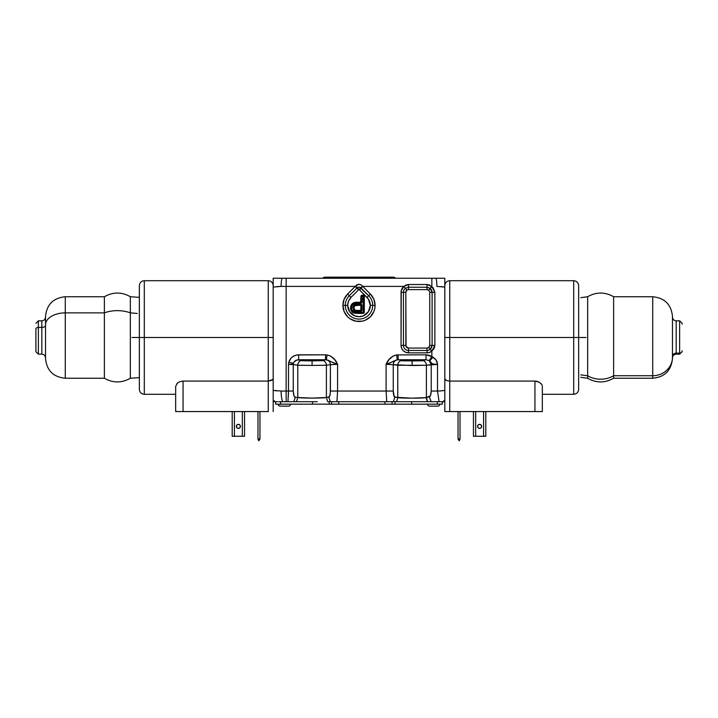 <?xml version="1.0" encoding="UTF-8"?>
<svg xmlns="http://www.w3.org/2000/svg" width="718" height="718" viewBox="0 0 718 718"><rect width="100%" height="100%" fill="white"/><g stroke="black" fill="none" stroke-linecap="round" stroke-linejoin="round"><path stroke-width="1.08" d="M362.069 321.188L355.859 321.179L350.061 318.774L347.62 316.773L344.128 311.549L342.908 305.392L344.128 299.235L347.62 294.012L351.003 297.396A11.317 11.317 0 0 0 347.683 305.392L345.295 305.392A13.705 13.705 0 0 1 349.307 295.699L347.62 294.012A16.092 16.092 0 0 0 359 321.484A16.092 16.092 0 0 0 375.092 305.392L372.705 305.392A13.705 13.705 0 0 1 359 319.097A13.705 13.705 0 0 1 345.295 305.392L347.683 305.392A11.317 11.317 0 0 0 359 316.71A11.317 11.317 0 0 0 370.317 305.392L372.705 305.392A13.705 13.705 0 0 1 359 319.097A13.705 13.705 0 0 1 345.295 305.392L342.908 305.392L345.295 305.392A13.705 13.705 0 0 1 349.307 295.699L356.909 288.106L355.473 286.096L359 284.319L360.966 284.813L362.787 286.419L403.947 286.419L406.038 285.019L408.506 284.507L427.031 284.507L429.499 285.019L433.08 287.747L434.875 292.307L434.875 345.394L434.049 348.589L431.85 351.075L431.85 356.577L426.043 354.818L396.587 354.925C391.543 356.218 388.043 359.359 386.104 364.358L386.104 391.041L393.258 391.041L393.258 364.672L386.104 364.358L397.314 359.799L419.043 359.897L423.288 360.113L423.817 360.436L423.378 360.687A4.936 4.766 -97.4 0 1 426.402 365.265L412.087 365.516L412.087 360.939L400.357 360.436L426.043 359.754L398.131 359.754L400.886 360.113L400.357 360.436L400.797 360.687L405.015 360.867L423.378 360.687L404.431 360.858M344.712 297.988L344.236 298.975M323.782 360.274L325.541 359.754L298.625 359.754L326.367 359.799A4.936 4.766 -97.4 0 1 330.415 364.672L326.394 365.202L330.415 364.672L330.289 393.401L329.418 396.713L326.394 397.53L326.394 365.202A4.936 4.766 82.6 0 0 323.369 360.624L300.357 360.373L312.088 359.754L323.288 360.041L323.809 360.373L323.369 360.624A4.936 4.766 -97.4 0 1 326.394 365.202L312.088 365.453L312.088 360.876L323.369 360.624L305.015 360.804L312.088 360.876L312.088 365.453L326.394 365.202L326.394 397.53L312.088 398.104L297.773 397.53L295.035 397.153L294.021 396.004L293.258 391.041L293.258 364.609L288.492 364.358L288.492 391.041L293.258 391.041L293.258 364.609L297.773 365.202L297.773 397.53L297.773 365.202L312.088 365.453L297.773 365.202A4.936 4.766 97.4 0 1 300.797 360.624L304.423 360.786M360.651 302.772L360.651 303.265A1.283 1.283 0 0 0 361.935 301.973L361.441 301.973A0.79 0.79 0 0 1 360.651 302.772L357.151 302.772C353.427 302.601 351.38 304.324 351.03 307.941C351.111 310.553 352.403 312.142 354.925 312.698L363.084 312.86A0.691 0.691 0 0 0 363.775 312.168L363.775 296.363A0.691 0.691 0 0 0 363.084 295.681L363.084 296.175L361.441 296.363L361.441 301.973L361.935 301.973L361.935 296.363L361.558 302.888L355.069 303.436L353.139 304.208L351.91 305.886L351.533 308.318L352.421 310.777L354.27 312.034L363.227 312.303L363.084 296.175L363.775 296.363L363.281 296.363L363.281 312.168L363.775 312.168L363.084 312.86L363.084 312.366L357.474 312.366L357.474 312.86L357.474 312.366L355.006 312.213L354.925 312.698L355.006 312.213C352.735 311.72 351.578 310.293 351.524 307.941L351.03 307.941L351.524 307.941C351.847 304.629 353.732 303.068 357.16 303.265L357.151 302.772L357.16 303.265L360.651 303.265L361.001 295.897L363.084 295.152A1.221 1.221 0 0 1 364.304 296.363L363.811 296.363A0.727 0.727 0 0 0 363.084 295.645L362.132 295.645L363.55 295.242L364.304 296.363L364.304 312.168L363.811 312.168L363.811 296.363L364.304 296.363L364.304 312.168A1.221 1.221 0 0 1 363.084 313.389L363.084 312.895A0.727 0.727 0 0 0 363.811 312.168L364.214 312.635L363.084 313.389L357.474 313.389L357.474 312.895L363.084 312.895L363.084 313.389L354.827 313.219L354.916 312.734L357.474 312.895L357.474 313.389L354.827 313.219C352.044 312.59 350.599 310.831 350.501 307.941C350.887 303.992 353.103 302.099 357.151 302.242L357.151 302.736C353.409 302.565 351.353 304.297 350.994 307.941L350.501 307.941L350.994 307.941C351.075 310.571 352.385 312.168 354.916 312.734L354.827 313.219L353.059 312.635L351.138 310.652L350.501 307.941L350.967 305.491L352.412 303.481L354.674 302.475L360.651 302.242L360.912 296.363A1.221 1.221 0 0 1 362.132 295.152L362.132 295.645A0.727 0.727 0 0 0 361.405 296.363A0.691 0.691 -179.8 0 1 362.132 295.681L362.132 295.645A0.727 0.727 0 0 0 361.405 296.363L360.912 296.363L361.405 296.363L361.405 301.973L360.912 301.973L361.405 301.973A0.754 0.754 0 0 1 360.651 302.736L357.151 302.736L357.151 302.242L360.651 302.242L360.651 302.736L357.151 302.736L360.651 302.772M360.651 304.692L360.651 304.656A0.79 0.79 0 0 1 361.441 305.455A0.754 0.754 0 0 0 360.651 304.692L357.223 304.656L360.651 304.692L360.651 305.186L354.836 305.706L353.902 307.564L354.468 309.664L355.581 310.347L360.75 310.418L360.912 305.455L361.405 305.455L361.405 310.176L360.912 310.176L360.831 305.267L357.223 305.186L357.223 304.692L360.651 304.692M357.223 305.186C355.177 305.042 354.064 305.94 353.884 307.869L353.391 307.869C353.696 305.599 354.97 304.54 357.223 304.692L357.223 305.186M353.884 307.869L355.266 310.777L353.884 307.869M357.259 310.93L355.266 310.777L355.401 310.302L357.259 310.436L357.259 310.93L357.259 310.436L360.651 310.436L360.651 310.93L357.259 310.93L360.651 310.93A0.754 0.754 0 0 0 361.405 310.176L361.441 310.176A0.79 0.79 0 0 1 360.651 310.966L357.259 310.93M355.257 310.813L353.391 307.869L355.114 311.289L360.651 311.459A1.283 1.283 0 0 0 361.935 310.176L361.935 305.455A1.283 1.283 0 0 0 360.651 304.163L357.214 304.163C354.548 304.064 353.094 305.303 352.861 307.878L353.391 307.869C353.606 305.626 354.88 304.567 357.223 304.692L357.223 304.656C354.863 304.531 353.579 305.599 353.364 307.869C353.498 305.635 354.782 304.558 357.223 304.656L357.214 304.163L357.223 304.656L360.651 304.656L360.651 304.163L360.651 304.656A0.79 0.79 0 0 1 361.441 305.455L361.935 305.455L361.441 305.455L361.441 310.176L361.935 310.176L361.441 310.176A0.79 0.79 0 0 1 360.651 310.966L360.651 311.459L360.651 310.966L357.259 310.966L357.259 311.459L357.259 310.966L355.257 310.813L353.364 307.869L355.257 310.813M357.259 311.459L354.863 311.199L353.427 309.97L353.148 306.272L355.589 304.324L361.145 304.261L361.935 305.455L361.836 310.67L360.651 311.459L357.259 311.459M323.36 360.624L323.809 360.373M300.797 360.624L300.357 360.373L300.797 360.624A4.936 4.766 -82.6 0 0 297.773 365.202L293.258 364.609A4.936 4.766 97.4 0 1 293.42 363.38L294.129 361.917L296.875 359.996L300.878 360.041L300.357 360.373L300.797 360.624L302.404 360.723M331.016 364.582L330.415 364.672L330.415 391.041C330.307 394.756 329.777 396.812 328.817 397.207L326.394 397.53C322.867 398.284 301.3 398.284 297.773 397.53L295.349 397.207C294.254 397.566 293.563 395.51 293.258 391.041L288.492 391.041L288.492 364.358L292.513 364.107L293.42 363.38A4.936 4.766 -82.6 0 0 293.258 364.609L288.492 364.358L292.388 364.143L293.42 363.38L288.815 362.159L288.492 364.358L291.499 364.421M288.492 364.322L288.815 362.159L293.42 363.38C294.227 361.1 295.969 359.889 298.625 359.754L298.625 354.818C293.635 355.132 290.368 357.582 288.815 362.159L293.42 363.38L292.567 364.089L289.919 364.34M288.815 362.159L291.185 357.95L293.806 355.984L296.956 354.952L325.541 354.818L298.625 354.818L298.625 359.754L325.541 359.754L325.541 354.818L325.541 359.754L326.367 359.799L327.085 354.925L325.541 354.818L327.085 354.925L326.367 359.799L337.577 364.358C335.629 359.359 332.138 356.218 327.085 354.925L330.576 356.074L334.75 359.628M423.782 360.337L426.043 359.754L429.14 360.607L431.231 364.636L431.231 391.041C430.872 395.34 430.181 397.225 429.149 396.722L426.402 397.584L426.402 365.265L431.231 364.636L431.231 391.041L430.423 395.78L426.16 397.628C421.987 398.355 401.2 398.328 397.781 397.592L397.781 365.265L426.402 365.265L426.402 397.584L411.683 398.167L394.855 397.207C393.904 396.812 393.365 394.756 393.258 391.041L393.258 364.672L397.781 365.265L397.781 397.592L394.263 396.713L393.258 391.041L330.415 391.041L337.577 391.041L337.577 364.358L330.415 364.672A4.936 4.766 82.6 0 0 326.367 359.799L337.397 364.358M334.22 364.403L332.434 364.475M421.008 360.822L412.087 360.939L412.087 365.516L393.258 364.672A4.936 4.766 97.4 0 1 397.314 359.799L426.043 359.754L429.14 360.607L432.317 363.927L437.513 364.394L426.402 365.265A4.936 4.766 82.6 0 0 423.378 360.687L423.817 360.436M397.781 365.265A4.936 4.766 97.4 0 1 400.797 360.687A4.936 4.766 -82.6 0 0 397.781 365.265M387.532 364.358L386.104 364.358L397.314 359.799A4.936 4.766 -82.6 0 0 393.258 364.672L392.8 364.6M391.068 364.466L389.452 364.403M397.314 359.799L396.587 354.925L397.314 359.799L396.094 360.077M398.131 359.754L398.131 354.818L398.131 359.754M426.043 359.754L426.043 354.818L426.043 359.754L429.14 360.607L431.85 356.577L429.14 360.607M437.208 364.385L431.231 364.636L429.588 360.93L433.026 357.232L431.85 356.577L433.026 357.232L429.588 360.93L432.721 364.08L436.266 364.376M391.274 401.694L336.939 401.694L337.577 391.041L336.939 401.694L386.733 401.694L386.104 391.041L386.733 401.694L393.356 401.694L394.855 397.207L393.356 401.694L396.542 401.694L397.781 397.592L396.542 401.694L427.363 401.694L426.16 397.628L427.65 401.694L426.402 397.584L427.65 401.694L431.195 401.694L429.149 396.722L431.195 401.694L439.084 401.694L437.513 391.041L431.231 391.041L437.513 391.041L437.513 364.394C437.397 361.513 435.907 359.126 433.026 357.232L433.546 357.582M328.817 397.207L330.325 401.694L336.948 401.694L330.325 401.694L328.817 397.207L329.418 396.713M326.394 397.53L327.677 401.694L330.325 401.694L327.677 401.694L326.394 397.53L321.108 397.943M288.286 396.524L288.492 391.041L286.15 391.041L286.15 401.694L287.963 401.694L288.492 391.041L287.963 401.694L293.85 401.694L295.349 397.207L293.85 401.694L296.498 401.694L297.773 397.53L296.498 401.694L312.088 401.694M273.19 399.307L273.19 390.377L281.097 391.05A13.579 3.707 89.4 0 0 282.596 401.694L286.15 401.694L286.15 391.041L281.097 391.05L286.15 391.041L286.15 278.234L281.914 278.234A13.579 3.707 90.6 0 0 281.097 286.41L286.15 286.419L281.097 286.41A13.579 3.707 -89.4 0 1 281.914 278.234L438.913 278.234M330.415 364.672L331.411 364.547M336.742 364.358L337.577 364.358L337.577 391.041L386.104 391.041L386.104 364.358L389.219 359.269M317.15 398.05L321.09 397.943M307.457 398.059L312.088 398.104M319.16 360.804L321.763 360.723M298.625 359.754L296.875 359.996L294.129 361.917M336.141 364.358L337.577 364.358L334.453 359.269M336.787 364.089L331.797 362.132M330.827 361.63L328.97 360.642M328.422 360.391L327.893 360.176M292.109 364.188L291.355 364.277M290.969 364.295L289.866 364.34M444.262 278.234L444.81 278.234L444.81 287.074L436.903 286.41A13.579 3.707 -90.6 0 0 436.086 278.234L286.15 278.234L286.15 391.041L288.492 391.041L288.259 396.955M290.763 401.694L282.3 401.694M333.179 401.694L330.729 401.694M441.148 286.581L444.81 287.074L444.81 400.114L442.8 401.694L444.81 401.694L387.962 401.694M402.924 397.996L411.576 398.167M420.658 398.023L426.16 397.628M435.252 401.694L441.678 401.694M431.096 393.267L431.231 391.292M433.636 364.421L437.513 364.394L437.513 391.041L440.313 390.933L437.513 391.041L439.084 401.694M416.655 398.131L420.586 398.023M407.16 398.122L411.674 398.167M393.742 395.385L394.263 396.713M394.703 360.642L389.165 363.299M387.666 363.829L386.104 364.358M390.619 364.439L391.238 364.475M388.932 359.619L393.096 356.074L396.587 354.925L426.043 354.818L429.095 355.266L431.85 356.577L431.85 351.075L434.875 345.394L434.875 292.307L431.85 286.626A7.449 7.449 0 0 0 431.59 286.419L427.031 284.507L408.506 284.507L403.947 286.419A7.449 7.449 0 0 0 401.057 292.307L405.841 292.307L405.841 345.394A2.675 2.675 0 0 0 408.506 348.068L427.031 348.068A2.675 2.675 0 0 0 428.754 347.431L429.75 345.394L429.75 292.307L428.754 290.269L430.306 288.448L432.11 292.307L429.75 292.307L432.11 292.307L432.11 345.394L429.75 345.394L432.11 345.394L430.306 349.253L428.754 347.431L430.306 349.253A5.062 5.062 0 0 1 427.031 350.456L427.031 348.068L427.031 350.456L408.506 350.456L408.506 348.068L408.506 350.456A5.062 5.062 0 0 1 403.444 345.394L405.841 345.394L403.444 345.394L403.444 292.307A5.062 5.062 0 0 1 405.41 288.304L408.506 287.236L427.031 287.236L430.127 288.304L428.664 290.198A2.675 2.675 0 0 1 428.754 290.269L429.75 292.307L429.75 345.394L429.193 346.965M421.771 360.786L419.159 360.867M400.797 360.687L402.403 360.786M434.982 364.34L432.792 364.098M434.749 358.56L435.646 359.521M436.167 360.23L437.504 364.134M435.018 364.34L433.331 364.205M429.974 360.589L430.764 359.781M430.944 359.583L429.588 360.93M428.754 347.431L427.031 348.068L408.506 348.068L406.038 346.417L405.841 292.307L406.873 290.198L403.947 286.419L362.787 286.419L371.098 294.775M373.288 297.988L373.764 298.975M374.195 300.079L374.697 301.847M374.931 303.086L375.047 304.19M359.467 287.119L368.693 295.699L370.38 294.012L362.787 286.419L359.404 289.794L358.865 289.525L351.003 297.396L348.544 301.066L347.683 305.392L349.594 311.684M349.594 311.675L354.674 315.848L359 316.71L363.326 315.848L368.406 311.675L370.317 305.392A11.317 11.317 0 0 0 366.997 297.396L368.693 295.699A13.705 13.705 0 0 1 372.705 305.392L375.092 305.392L374.787 308.534L373.872 311.549L370.38 316.773L365.157 320.264L362.141 321.179L355.931 321.188M353.032 312.501L352.565 312.411M342.953 304.19L343.069 303.086M343.303 301.847L343.805 300.079M346.902 294.775L347.566 294.066M325.541 354.818L327.085 354.925L325.541 354.818M396.587 354.925L398.131 354.818L396.587 354.925M375.047 306.595L374.94 307.627M374.679 309.027L374.554 309.548M374.545 309.566L374.213 310.643M373.701 311.953L372.929 313.461M372.175 314.637L371.116 315.992M370.174 316.979L368.837 318.137M367.76 318.891L366.144 319.815M365.022 320.318L363.075 320.964M354.925 320.964L352.978 320.318M351.856 319.815L350.24 318.891M349.163 318.137L347.826 316.979M346.884 315.992L345.825 314.637M345.071 313.461L344.299 311.953M343.787 310.643L343.455 309.566M343.446 309.548L343.321 309.027M343.06 307.627L342.953 306.595M276.852 390.87L273.19 390.377L273.19 278.234L281.914 278.234L273.19 278.234L273.19 279.293M273.693 401.694L277.498 401.694L275.2 401.694L273.19 400.114L275.2 401.694L273.693 401.694M439.981 278.234L442.548 278.234M444.81 278.234L444.81 279.706L444.81 278.234L441.337 278.234L444.81 278.234M444.81 280.648L444.81 281.788M442.8 401.694L444.81 400.114L444.81 279.715M444.81 390.377L441.426 390.843L444.81 390.377M282.596 401.694L278.584 401.694L282.596 401.694A13.579 3.707 -90.6 0 1 281.097 391.05L273.19 390.377L273.19 398.382M273.19 280.648L273.19 287.074L281.097 286.41L276.852 286.581M273.953 278.234L275.003 278.234M278.019 278.234L279.087 278.234M438.877 278.234L441.337 278.234L438.877 278.234M273.19 287.074L273.19 390.377M277.498 401.694L276.601 401.694M281.151 401.694L278.575 401.694M434.085 401.694L431.195 401.694M393.356 401.694L392.441 401.694M336.948 401.694L334.552 401.694M317.203 401.694L289.13 401.694M433.026 357.232L436.176 360.239L437.136 362.213L437.513 364.394L436.436 364.376M436.086 278.234A13.579 3.707 89.4 0 1 436.903 286.41L444.81 287.074M437.513 391.041L441.426 390.843M431.85 278.234L431.85 286.419L431.85 278.234M286.15 286.419L355.213 286.419L286.15 286.419M408.506 289.605L427.031 289.605L428.664 290.198L427.031 289.605L427.031 287.236L427.031 289.605L408.506 289.605L408.506 287.236L408.506 289.605L406.873 290.198L408.506 289.605M406.873 290.198A2.675 2.675 0 0 0 405.841 292.307L403.444 292.307A5.062 5.062 0 0 1 405.41 288.304L406.873 290.198M408.506 287.236L408.506 284.507L408.506 287.236L427.031 287.236L427.031 284.507L427.031 287.236L430.127 288.304L431.59 286.419L430.127 288.304A5.062 5.062 0 0 1 430.306 288.448L431.85 286.626L430.306 288.448L431.635 290.18L432.11 292.307L434.875 292.307L432.11 292.307L432.11 345.394L434.875 345.394L432.11 345.394L431.635 347.521L430.306 349.253L431.85 351.075L430.306 349.253A5.062 5.062 0 0 1 427.031 350.456L427.031 352.843A7.449 7.449 0 0 0 431.85 351.075L429.597 352.385L427.031 352.843L427.031 350.456L408.506 350.456L408.506 352.843L427.031 352.843L408.506 352.843L408.506 350.456A5.062 5.062 0 0 1 403.444 345.394L401.057 345.394A7.449 7.449 0 0 0 408.506 352.843L405.652 352.278L403.238 350.662L401.622 348.248L401.057 345.394L403.444 345.394L403.444 292.307L401.057 292.307L401.057 345.394L401.245 290.619L403.947 286.419L405.41 288.304L408.506 287.236M370.38 294.012L373.872 299.235L375.092 305.392A16.092 16.092 0 0 0 370.38 294.012L368.693 295.699A13.705 13.705 0 0 1 372.705 305.392L370.317 305.392L368.406 299.11L359.404 289.794L362.527 286.096C360.176 283.772 357.824 283.772 355.473 286.096L347.62 294.012L355.213 286.419L356.909 288.106L355.473 286.096L357.169 287.837C356.666 287.065 361.316 287.056 360.831 287.837L362.527 286.096L360.831 287.837L368.693 295.699L366.997 297.396L359.135 289.525L360.831 287.837L359.135 289.525L357.169 287.837L358.596 289.794L357.169 287.837M292.414 356.864L295.34 355.338L298.625 354.818M357.358 287.667L359 287.074M351.003 297.396L349.307 295.699L356.909 288.106L358.596 289.794L351.003 297.396M357.151 302.772L357.151 302.736C353.409 302.565 351.353 304.297 350.994 307.941L351.03 307.941C351.38 304.324 353.427 302.601 357.151 302.772M351.03 307.941L350.994 307.941C351.075 310.571 352.385 312.168 354.916 312.734L357.474 312.895L354.925 312.698M357.474 312.86L363.084 312.895L357.474 312.86M536.543 381.213L539.308 382.227L541.839 384.615L539.308 382.227L534.937 381.07L536.543 381.213M542.216 385.476L541.839 384.615L542.216 385.476M449.746 381.07L534.937 381.07L534.937 411.567L542.341 411.567L542.341 386.311L542.341 411.567L449.746 411.567L449.746 337.496L449.746 381.07L534.937 381.07L534.937 411.567L449.746 411.567L449.746 381.07L447.763 380.872L449.746 381.07M542.341 394.29L573.7 394.29L573.7 337.496L444.81 337.496L444.81 378.7L445.573 379.984L447.763 380.872L446.165 380.343L444.81 378.7L445.151 379.58M444.81 343.428L444.81 337.496L573.7 337.496L573.7 394.29L573.7 280.702L573.7 337.496L578.636 337.496L578.636 389.344L578.636 337.496L573.7 337.496L573.7 280.702C576.698 280.998 578.349 282.641 578.636 285.638L578.636 388.348M449.746 337.496L449.746 280.702C446.749 280.998 445.097 282.641 444.81 285.638M477.587 426.384A2.037 2.037 0 0 1 479.624 424.347A2.037 2.037 0 0 1 481.661 426.384A2.037 2.037 0 0 0 479.229 424.392A2.037 2.037 0 0 0 477.587 426.384L478.179 427.829L479.624 428.422L481.06 427.829L481.661 426.384L481.06 424.948L479.624 424.347L478.179 424.948L477.587 426.384A2.037 2.037 0 0 0 480.019 428.386A2.037 2.037 0 0 0 481.661 426.384A2.037 2.037 0 0 1 479.624 428.422A2.037 2.037 0 0 1 477.587 426.384M483.573 411.567L483.573 436.266L485.799 436.266L485.799 411.567L485.799 436.266L473.449 436.266L475.675 436.266L475.675 411.567L475.675 436.266L483.573 436.266L483.573 411.567M473.449 411.567L473.449 436.266L473.449 411.567M478.179 427.829L477.739 427.165L478.179 427.829M481.06 424.948L481.509 425.603L481.06 424.948M478.179 424.948L477.739 425.603M481.06 427.829L481.509 427.165M460.014 411.567L460.014 438.976L458.039 438.976L458.039 411.567L458.039 438.976L460.014 438.976L459.215 440.834L460.014 439.111L460.014 411.567M458.039 439.111L459.215 440.834L458.039 439.111M541.839 384.624L541.219 383.762M444.81 400.114L444.81 411.567L449.746 411.567L444.81 411.567L444.81 400.114M444.81 337.496L444.81 327.381M578.636 337.496L578.636 285.638L578.636 337.496L586.05 337.496M139.364 285.89L139.364 285.638C139.651 282.641 141.302 280.998 144.3 280.702L144.3 337.496L144.3 280.702L144.3 337.496L139.364 337.496L144.3 337.496L144.3 394.29L144.3 337.496L273.19 337.496L268.254 337.496L268.254 280.702L268.254 411.567L183.063 411.567L183.063 381.07L179.976 381.626L177.606 382.963L175.659 386.311L177.606 382.963L179.976 381.626L183.063 381.07L268.254 381.07L268.254 337.496L144.3 337.496L144.3 394.29C141.302 393.994 139.651 392.342 139.364 389.344L139.364 389.344M139.364 389.093L139.364 286.635M272.849 379.58L268.254 381.07L271.835 380.343L273.19 378.7L273.19 343.428M240.413 426.384A2.037 2.037 0 0 0 237.981 424.392A2.037 2.037 0 0 0 236.339 426.384A2.037 2.037 0 0 1 238.376 424.347A2.037 2.037 0 0 1 240.413 426.384A2.037 2.037 0 0 1 238.376 428.422A2.037 2.037 0 0 1 236.339 426.384A2.037 2.037 0 0 0 238.771 428.386A2.037 2.037 0 0 0 240.413 426.384L239.821 424.948L238.376 424.347L236.94 424.948L236.339 426.384L236.94 427.829L238.376 428.422L239.821 427.829L240.413 426.384M232.201 411.567L232.201 436.266L234.427 436.266L234.427 411.567L234.427 436.266L232.201 436.266L232.201 411.567M242.325 411.567L242.325 436.266L234.427 436.266L244.551 436.266L244.551 411.567L244.551 436.266L242.325 436.266L242.325 411.567M239.821 427.829L240.261 427.165M236.94 424.948L236.491 425.603M259.961 411.567L259.961 438.976L257.986 438.976L257.986 411.567L257.986 438.976L259.961 438.976L258.785 440.834L257.986 439.111L258.785 440.834L259.961 439.111L259.961 411.567M273.19 327.381L273.19 337.496M273.19 400.114L273.19 411.567L273.19 400.114M268.254 411.567L183.063 411.567L183.063 381.07L268.254 381.07L268.254 411.567M175.659 386.311L175.659 411.567L183.063 411.567L175.659 411.567L175.659 386.311M177.606 382.963L176.772 383.771M139.364 337.496L139.364 285.638L139.364 337.496L131.95 337.496M268.254 337.496L268.254 280.702C271.251 280.998 272.903 282.641 273.19 285.638M408.874 404.189L410.678 404.189L408.874 404.189M409.574 404.189L408.246 404.189L409.574 404.189M415.946 404.189L413.909 404.189L415.946 404.189M372.265 404.189L376.277 404.189M275.667 401.694L275.667 404.162L280.603 404.162L280.603 401.694L280.603 404.162L275.667 404.162M312.536 401.694L312.536 404.162L280.603 404.162L312.536 404.162L312.536 401.694M329.23 404.162L312.536 404.162L331.599 404.162L331.599 401.694L331.599 404.162L338.761 404.162L338.761 401.694L338.761 404.162L329.23 404.162L329.23 401.694L329.23 404.162M384.92 401.694L384.92 404.162L338.761 404.162L392.082 404.162L392.082 401.694L392.082 404.162L384.92 404.162L384.92 401.694M394.945 401.694L394.945 404.162L392.082 404.162L394.945 404.162L394.945 401.694M442.333 404.162L437.397 404.162L437.397 401.694L437.397 404.162L394.945 404.162L411.647 404.162L411.647 401.694L411.647 404.162L442.333 404.162L442.333 401.694M314.206 404.162L312.842 404.162M355.383 404.189L354.656 404.189M353.929 404.162L352.457 404.162M356.666 404.189L357.591 404.162M360.49 404.189L359.521 404.162M358.453 404.162L356.379 404.189M348.14 404.162L343.455 404.189L348.149 404.189M331.393 404.189L328.261 404.189L331.393 404.189M359.521 404.189L360.903 404.162M383.645 404.189L384.686 404.189M385.745 404.162L384.902 404.162M396.839 404.162L388.375 404.162M396.839 404.189L388.375 404.189M305.473 404.189L306.326 404.162M311.648 404.189L307.51 404.162M308.659 404.162L307.51 404.189M371.197 404.189L369.896 404.189M370.291 404.189L371.107 404.162M339.919 404.162L336.939 404.162M336.939 404.189L340.144 404.189M364.134 404.189L367.347 404.189L363.972 404.162M385.745 404.189L384.902 404.189M303.193 404.189L296.696 404.189L303.193 404.189M430.199 404.189L429.319 404.189L430.199 404.189M428.691 404.189L429.337 404.162M431.715 404.189L433.519 404.189L431.715 404.189M438.079 404.189L433.95 404.189L438.079 404.189M345.537 404.162L343.895 404.189M346.444 404.162L347.108 404.189L346.444 404.189M279.499 404.288L281.196 404.288L279.607 404.162M279.634 404.288L278.961 404.288M376.465 404.189L381.123 404.189L376.465 404.189M284.256 404.189L285.243 404.189L284.256 404.189M419.276 404.189L416.754 404.189L419.276 404.189M418.02 404.189L417.086 404.189L418.02 404.189M424.975 404.189L422.453 404.189L424.975 404.189M423.719 404.189L422.785 404.189L423.719 404.189M293.034 404.189L291.894 404.189L293.034 404.189M293.94 404.189L295.421 404.189L293.94 404.189M294.551 404.189L293.985 404.189L294.551 404.189M348.715 404.189L351.784 404.189L348.715 404.189M348.858 404.189L351.425 404.189L348.858 404.189M295.726 404.162L299.065 404.162M299.46 404.189L295.197 404.162M293.474 404.189L292.836 404.189M292.881 404.189L293.833 404.189M296.049 404.162L295.197 404.189M387.585 404.189L385.781 404.189L387.585 404.189M321.987 404.189L324.904 404.189L321.987 404.189M333.412 404.189L330.863 404.189M331.231 404.189L333.179 404.189M336.661 404.189L335.297 404.189L336.661 404.189M365.552 404.189L366.925 404.189L365.552 404.189M341.086 404.189L339.91 404.189M338.914 404.189L341.526 404.189M373.647 404.189L372.032 404.189M381.671 404.189L382.622 404.189M382.541 404.189L381.976 404.189M359.601 404.189L360.391 404.189M289.381 404.189L287.64 404.189L289.381 404.189M335.396 404.189L332.937 404.189M335.279 404.189L332.82 404.189M332.524 404.189L334.992 404.189M291.777 404.189L289.803 404.189L291.777 404.189M290.79 404.189L291.4 404.189L290.79 404.189M332.353 404.189L334.032 404.189L332.353 404.189M333.565 404.189L334.346 404.189L333.565 404.189M347.754 404.189L348.499 404.189L347.754 404.189M326.986 404.189L326.098 404.189L326.986 404.189M281.169 404.189L282.345 404.189L281.169 404.189M281.124 404.189L279.939 404.189L281.124 404.189M285.504 404.189L289.776 404.189M289.946 404.189L288.923 404.189M288.591 404.189L285.899 404.189M285.647 404.189L283.888 404.189M324.015 404.189L321.556 404.189L324.015 404.189M326.735 404.189L329.212 404.189M413.577 404.189L411.055 404.189L413.577 404.189M412.329 404.189L411.387 404.189L412.329 404.189M350.994 404.189L352.457 404.189M352.098 404.189L349.648 404.189M421.331 404.189L420.649 404.189L421.331 404.189M427.031 404.189L426.348 404.189L427.031 404.189M356.999 404.189L356.469 404.189M356.173 404.189L357.097 404.189M354.701 404.189L355.311 404.189L354.701 404.189M280.11 406.137A1.975 1.975 0 0 1 278.135 404.162A1.975 1.975 0 0 0 280.11 406.137L288.501 406.137A1.975 1.975 0 0 0 290.476 404.162A1.975 1.975 0 0 1 288.501 406.137L280.191 406.137M429.499 406.137A1.975 1.975 0 0 1 427.524 404.162A1.975 1.975 0 0 0 429.499 406.137L437.89 406.137A1.975 1.975 0 0 0 439.865 404.162A1.975 1.975 0 0 1 437.89 406.137L429.579 406.137M350.752 277.166L324.285 277.166L322.4 278.234L324.285 277.166L350.752 277.166M326.16 278.234L324.285 277.166L326.16 278.234M393.967 277.166L395.842 278.234L393.967 277.166L392.082 278.234L393.967 277.166L372.238 277.166L393.967 277.166M372.238 277.166L359 277.166L359 278.234L359 277.166L372.238 277.166L374.114 278.234M345.762 277.166L359 277.166L345.762 277.166L343.886 278.234L345.762 277.166M676.176 320.946L676.176 353.139L679.632 353.139A2.468 2.316 0 0 0 682.1 350.824A2.468 2.316 180 0 1 679.632 353.139L676.176 353.139L676.176 354.162L679.632 354.162L679.632 320.829L682.1 323.297M676.176 353.139A3.707 3.473 0 0 0 672.47 356.622A3.707 3.473 180 0 1 676.176 353.139L676.176 320.829C673.924 320.605 672.694 319.366 672.47 317.123M580.763 377.3L587.665 378.269C596.326 383.152 604.978 383.143 613.621 378.233L652.716 378.233C664.715 377.067 671.303 370.479 672.47 358.479L672.47 357.196A19.754 18.542 180 0 1 652.716 375.738L652.716 378.233L652.716 375.738L613.621 375.738L613.621 378.233L613.621 375.738A24.69 23.182 180 0 1 587.665 375.774L587.665 378.269L587.665 375.774L580.763 374.868L587.665 375.774L587.665 296.714L580.763 297.683M587.665 299.209L587.665 375.774A24.69 23.182 0 0 0 613.621 375.738L613.621 296.749L613.621 375.738L652.716 375.738L652.716 296.749C664.715 297.925 671.303 304.504 672.47 316.503L672.47 355.41M652.716 299.244L652.716 375.738A19.754 18.542 0 0 0 672.47 357.196L672.47 316.755M672.47 357.196L672.47 358.228M672.47 355.975L672.47 357.295M679.632 320.946L679.632 353.139M682.1 350.824L682.1 351.524M682.1 324.168L682.1 323.468M38.368 354.037L38.368 327.426A2.468 1.49 180 0 0 35.9 328.916L35.9 351.587M38.368 354.162L41.824 354.162L41.824 327.426L38.368 327.426L38.368 354.162L35.9 351.694L35.9 328.916A2.468 1.49 -0 0 1 38.368 327.426L41.824 327.426L41.824 320.946M45.53 325.191A3.707 2.235 -0 0 1 41.824 327.426A3.707 2.235 180 0 0 45.53 325.191M65.284 362.105L65.284 312.877A19.754 11.937 180 0 0 45.53 324.814L45.53 350.169M65.284 378.233L104.379 378.233L104.379 312.877L65.284 312.877L65.284 378.233C53.285 377.067 46.697 370.479 45.53 358.479L45.53 324.814A19.754 11.937 -0 0 1 65.284 312.877L104.379 312.877L104.379 362.105M130.335 362.123L130.335 312.86A24.69 14.916 180 0 0 104.379 312.877A24.69 14.916 -0 0 1 130.335 312.86L130.335 378.269L139.364 377.614M137.237 313.443L130.335 312.86L137.237 313.443M45.53 316.503C46.697 304.504 53.285 297.925 65.284 296.749L65.284 312.877L65.284 296.749L104.379 296.749L104.379 312.877L104.379 296.749C113.022 291.84 121.674 291.831 130.335 296.714L130.335 312.86L130.335 296.714L139.364 297.369M45.53 324.814L45.53 316.701M41.824 354.037L41.824 320.829C44.076 320.605 45.306 319.366 45.53 317.123M41.824 320.829L38.368 320.829L38.368 327.426L38.368 320.946M573.7 394.29C576.698 393.994 578.349 392.342 578.636 389.344M573.7 280.702L449.746 280.702M175.659 394.29L144.3 394.29M144.3 280.702L268.254 280.702M679.632 354.162L682.1 351.694M652.716 296.749L613.621 296.749C604.978 291.84 596.326 291.831 587.665 296.714M676.176 354.162C673.924 354.378 672.694 355.616 672.47 357.86M676.176 320.829L679.632 320.829M104.379 378.233C113.022 383.143 121.674 383.152 130.335 378.269M41.824 354.162C44.076 354.378 45.306 355.616 45.53 357.86M38.368 320.829L35.9 323.297"/></g></svg>
